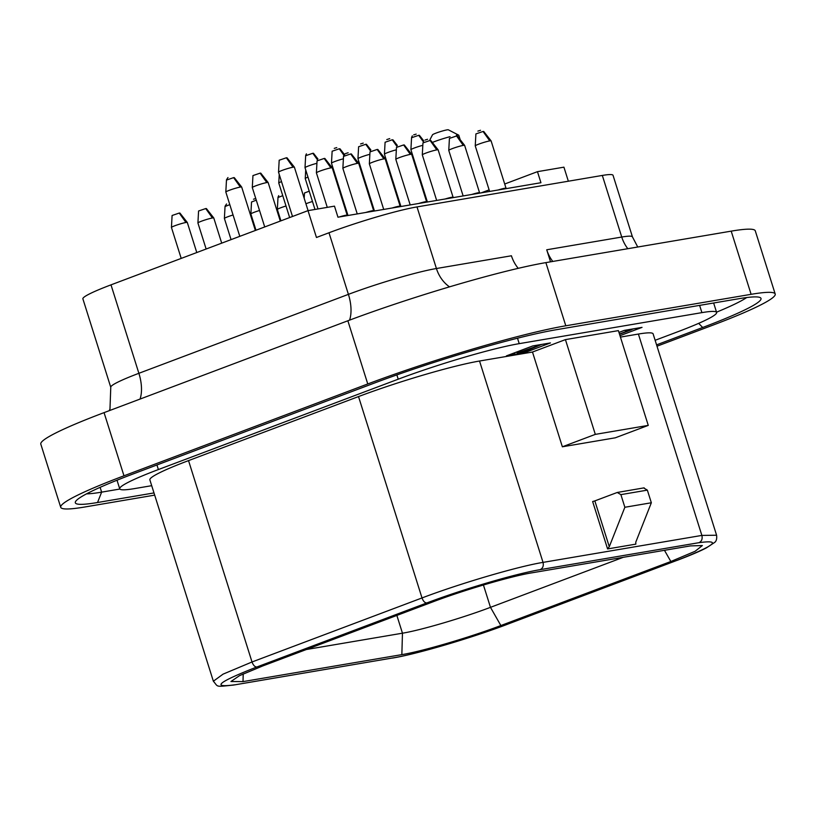 <?xml version="1.0" encoding="UTF-8"?>
<svg xmlns="http://www.w3.org/2000/svg" width="816" height="816" viewBox="0 0 816 816"><rect width="100%" height="100%" fill="white"/><g stroke="black" fill="none" stroke-linecap="round" stroke-linejoin="round"><path stroke-width="1.22" d="M187.303 222.462A8.313 0.724 162.5 0 0 187.282 222.442A8.313 0.724 162.5 0 0 185.956 222.482A8.313 0.724 162.5 0 0 177.082 224.951A8.313 0.724 162.5 0 0 171.442 227.44A8.313 0.724 162.5 0 0 171.442 227.46A8.313 0.724 162.5 0 0 171.442 227.46L181.203 258.407L171.442 227.46A8.313 0.724 162.5 0 1 177.082 224.951A8.313 0.724 162.5 0 1 185.956 222.482L179.245 213.058L172.094 215.495L171.442 227.44L172.094 215.495L179.265 213.047L185.956 222.482A8.313 0.724 162.5 0 1 187.282 222.442A8.313 0.724 162.5 0 1 187.303 222.462L196.778 252.542L187.303 222.462M332.255 167.851A8.313 0.724 162.5 0 0 332.245 167.831A8.313 0.724 162.5 0 0 330.919 167.872A8.313 0.724 162.5 0 0 322.045 170.34A8.313 0.724 162.5 0 0 316.394 172.829A8.313 0.724 162.5 0 0 316.404 172.859A8.313 0.724 162.5 0 0 316.404 172.859L327.277 207.366L316.404 172.859A8.313 0.724 162.5 0 1 322.045 170.34A8.313 0.724 162.5 0 1 330.919 167.872L324.197 158.447L330.919 167.872A8.313 0.724 162.5 0 1 332.245 167.831A8.313 0.724 162.5 0 0 332.245 167.831L347.177 215.2L332.255 167.851L324.85 158.426L332.245 167.831M286.345 157.784L279.184 160.222L286.355 157.774L293.046 167.209A8.313 0.724 162.5 0 1 294.382 167.168L286.987 157.763L294.382 167.168A8.313 0.724 162.5 0 0 294.382 167.168A8.313 0.724 162.5 0 0 294.382 167.168A8.313 0.724 162.5 0 0 293.046 167.209A8.313 0.724 162.5 0 0 284.172 169.677A8.313 0.724 162.5 0 0 278.531 172.166A8.313 0.724 162.5 0 0 278.531 172.186A8.313 0.724 162.5 0 0 278.531 172.186L292.495 216.475L278.531 172.186A8.313 0.724 162.5 0 1 284.172 169.677A8.313 0.724 162.5 0 1 293.046 167.209L286.334 157.784M241.679 187.048A8.313 0.724 162.5 0 0 241.669 187.027A8.313 0.724 162.5 0 0 240.343 187.068A8.313 0.724 162.5 0 0 231.469 189.536A8.313 0.724 162.5 0 0 225.818 192.025A8.313 0.724 162.5 0 0 225.828 192.046L239.792 236.334L225.828 192.046A8.313 0.724 162.5 0 1 225.818 192.025A8.313 0.724 162.5 0 1 231.469 189.536A8.313 0.724 162.5 0 1 240.343 187.068L233.621 177.633L240.343 187.068A8.313 0.724 162.5 0 1 241.669 187.027A8.313 0.724 162.5 0 1 241.679 187.048L255.367 230.469L241.679 187.048M213.772 217.974A8.313 0.724 162.5 0 0 213.761 217.943A8.313 0.724 162.5 0 0 212.435 217.984A8.313 0.724 162.5 0 0 203.561 220.453A8.313 0.724 162.5 0 0 197.921 222.941A8.313 0.724 162.5 0 0 197.921 222.972L206.132 249.013L197.921 222.972A8.313 0.724 162.5 0 1 197.921 222.941A8.313 0.724 162.5 0 1 203.561 220.453A8.313 0.724 162.5 0 1 212.435 217.984L205.724 208.559L212.435 217.984A8.313 0.724 162.5 0 1 213.761 217.943A8.313 0.724 162.5 0 1 213.772 217.974L221.707 243.148L213.772 217.974M358.724 163.363A8.313 0.724 162.5 0 0 358.714 163.343A8.313 0.724 162.5 0 0 357.388 163.373A8.313 0.724 162.5 0 0 348.514 165.852A8.313 0.724 162.5 0 0 342.873 168.331A8.313 0.724 162.5 0 0 342.873 168.361A8.313 0.724 162.5 0 0 342.873 168.361L357.245 213.925L342.873 168.361A8.313 0.724 162.5 0 1 348.514 165.852A8.313 0.724 162.5 0 1 357.388 163.373L350.676 153.949L357.388 163.373A8.313 0.724 162.5 0 1 358.714 163.343A8.313 0.724 162.5 0 0 358.714 163.343L373.657 210.701L358.724 163.363L351.329 153.928L358.714 163.343M233.06 214.985A8.313 0.724 162.5 0 0 224.39 218.443A8.313 0.724 162.5 0 0 224.39 218.474L231.061 239.618L224.39 218.474A8.313 0.724 162.5 0 1 224.39 218.443A8.313 0.724 162.5 0 1 233.06 214.985M385.203 158.865A8.313 0.724 162.5 0 0 385.193 158.845A8.313 0.724 162.5 0 0 383.867 158.885A8.313 0.724 162.5 0 0 374.993 161.354A8.313 0.724 162.5 0 0 369.342 163.843A8.313 0.724 162.5 0 0 369.352 163.863A8.313 0.724 162.5 0 0 369.352 163.863L383.714 209.426L369.352 163.863A8.313 0.724 162.5 0 1 374.993 161.354A8.313 0.724 162.5 0 1 383.867 158.885L377.155 149.45L383.867 158.885A8.313 0.724 162.5 0 1 385.193 158.845A8.313 0.724 162.5 0 0 385.193 158.845L400.136 206.213L385.203 158.865L377.808 149.43L385.193 158.845M259.529 210.487A8.313 0.724 162.5 0 0 250.869 213.955A8.313 0.724 162.5 0 0 250.869 213.976L255.989 230.234L250.869 213.976A8.313 0.724 162.5 0 1 250.869 213.955A8.313 0.724 162.5 0 1 259.529 210.487M411.682 154.367A8.313 0.724 162.5 0 0 411.662 154.346A8.313 0.724 162.5 0 0 410.336 154.387A8.313 0.724 162.5 0 0 401.462 156.856A8.313 0.724 162.5 0 0 395.821 159.344A8.313 0.724 162.5 0 0 395.821 159.365L410.193 204.928L395.821 159.365A8.313 0.724 162.5 0 1 395.821 159.344A8.313 0.724 162.5 0 1 401.462 156.856A8.313 0.724 162.5 0 1 410.336 154.387L403.624 144.952L396.474 147.4L395.821 159.344L396.474 147.4L403.645 144.952L410.336 154.387A8.313 0.724 162.5 0 1 411.662 154.346A8.313 0.724 162.5 0 1 411.682 154.367L426.605 201.715L411.682 154.367M286.008 205.999A8.313 0.724 162.5 0 0 277.338 209.457A8.313 0.724 162.5 0 0 277.348 209.477A8.313 0.724 162.5 0 0 277.348 209.477L280.928 220.84L277.348 209.477A8.313 0.724 162.5 0 1 286.008 205.999M438.151 149.869A8.313 0.724 162.5 0 0 438.141 149.848A8.313 0.724 162.5 0 0 436.815 149.889A8.313 0.724 162.5 0 0 427.941 152.357A8.313 0.724 162.5 0 0 422.3 154.846A8.313 0.724 162.5 0 0 422.3 154.867L436.662 200.43L422.3 154.867A8.313 0.724 162.5 0 1 422.3 154.846A8.313 0.724 162.5 0 1 427.941 152.357A8.313 0.724 162.5 0 1 436.815 149.889L430.103 140.464L422.953 142.902L422.3 154.846L422.953 142.902L430.124 140.454L436.815 149.889A8.313 0.724 162.5 0 1 438.141 149.848A8.313 0.724 162.5 0 1 438.151 149.869L453.084 197.217L438.151 149.869M312.477 201.501A8.313 0.724 162.5 0 0 305.929 203.786A8.313 0.724 162.5 0 1 312.477 201.501M456.583 135.966L449.422 138.404L456.593 135.966L463.294 145.391A8.313 0.724 162.5 0 1 464.62 145.35L457.225 135.946L464.62 145.35A8.313 0.724 162.5 0 0 464.62 145.35A8.313 0.724 162.5 0 0 464.62 145.35A8.313 0.724 162.5 0 0 463.294 145.391A8.313 0.724 162.5 0 0 454.42 147.859A8.313 0.724 162.5 0 0 448.769 150.348A8.313 0.724 162.5 0 0 448.769 150.379L463.141 195.932L448.769 150.379A8.313 0.724 162.5 0 1 448.769 150.348A8.313 0.724 162.5 0 1 454.42 147.859A8.313 0.724 162.5 0 1 463.294 145.391L456.572 135.966M491.099 140.882A8.313 0.724 162.5 0 0 491.089 140.862A8.313 0.724 162.5 0 0 489.763 140.893A8.313 0.724 162.5 0 0 480.889 143.371A8.313 0.724 162.5 0 0 475.249 145.85A8.313 0.724 162.5 0 0 475.249 145.88A8.313 0.724 162.5 0 0 475.249 145.88L489.61 191.444L475.249 145.88A8.313 0.724 162.5 0 1 480.889 143.371A8.313 0.724 162.5 0 1 489.763 140.893L483.052 131.468L489.763 140.893A8.313 0.724 162.5 0 1 491.089 140.862A8.313 0.724 162.5 0 0 491.089 140.862L506.032 188.221L491.099 140.882L483.704 131.447L491.089 140.862M268.148 182.549A8.313 0.724 162.5 0 0 268.138 182.529A8.313 0.724 162.5 0 0 266.812 182.57A8.313 0.724 162.5 0 0 257.938 185.038A8.313 0.724 162.5 0 0 252.297 187.527A8.313 0.724 162.5 0 0 252.297 187.547A8.313 0.724 162.5 0 0 252.297 187.547L264.721 226.94L252.297 187.547A8.313 0.724 162.5 0 1 257.938 185.038A8.313 0.724 162.5 0 1 266.812 182.57L260.1 173.145L266.812 182.57A8.313 0.724 162.5 0 1 268.138 182.529A8.313 0.724 162.5 0 0 268.138 182.529L280.296 221.075L268.148 182.549L260.753 173.125L268.138 182.529M316.924 163.292A8.313 0.724 162.5 0 0 305.011 167.668A8.313 0.724 162.5 0 0 305.011 167.688A8.313 0.724 162.5 0 0 305.011 167.688L318.016 208.937L305.011 167.688A8.313 0.724 162.5 0 1 316.924 163.292M281.5 181.611A8.313 0.724 162.5 0 0 278.766 183.029A8.313 0.724 162.5 0 0 278.776 183.059A8.313 0.724 162.5 0 0 278.776 183.059L289.649 217.546L278.776 183.059A8.313 0.724 162.5 0 1 281.5 181.611M343.393 158.794A8.313 0.724 162.5 0 0 331.48 163.169A8.313 0.724 162.5 0 0 331.49 163.2L347.973 215.495L331.49 163.2A8.313 0.724 162.5 0 1 331.48 163.169A8.313 0.724 162.5 0 1 343.393 158.794M307.979 177.113A8.313 0.724 162.5 0 0 305.245 178.531A8.313 0.724 162.5 0 0 305.245 178.561A8.313 0.724 162.5 0 0 305.245 178.561L314.986 209.447L305.245 178.561A8.313 0.724 162.5 0 1 307.979 177.113M369.872 154.295A8.313 0.724 162.5 0 0 357.959 158.681A8.313 0.724 162.5 0 0 357.959 158.702L374.452 210.997L357.959 158.702A8.313 0.724 162.5 0 1 357.959 158.681A8.313 0.724 162.5 0 1 369.872 154.295M334.458 172.615A8.313 0.724 162.5 0 0 333.836 172.87A8.313 0.724 162.5 0 1 334.458 172.615M396.341 149.807A8.313 0.724 162.5 0 0 384.428 154.183A8.313 0.724 162.5 0 0 384.438 154.204L400.921 206.499L384.438 154.204A8.313 0.724 162.5 0 1 384.428 154.183A8.313 0.724 162.5 0 1 396.341 149.807M360.927 168.116A8.313 0.724 162.5 0 0 360.305 168.371A8.313 0.724 162.5 0 1 360.927 168.116M422.821 145.309A8.313 0.724 162.5 0 0 410.907 149.685A8.313 0.724 162.5 0 0 410.907 149.705A8.313 0.724 162.5 0 0 410.907 149.705L427.4 202.011L410.907 149.705A8.313 0.724 162.5 0 1 422.821 145.309M500.861 625.546C469.72 637.388 422.249 651.331 401.849 654.626L243.005 681.605L230.938 681.523L239.496 675.658L262.589 666.009L432.582 601.973C463.723 590.121 511.193 576.178 531.593 572.883L690.438 545.904L702.362 545.547L695.14 551.259L670.854 561.5L500.861 625.546L490.477 607.339C462.794 617.875 420.597 630.268 402.461 633.196L306.377 649.516M623.261 557.318L490.477 607.339L483.429 585.001M635.827 544.139L635.766 542.212L651.341 502.768L624.862 507.266L609.287 546.71L607.583 548.933L635.827 544.139M609.287 546.71L594.844 500.902L592.651 501.554L607.583 548.933M594.844 500.902L617.253 492.466L620.884 494.629L624.862 507.266M643.722 487.968L647.353 490.13L651.341 502.768M644.161 487.846L617.253 492.466M481.165 192.872L489.121 189.873M504.706 184.008L537.458 171.666L563.927 167.168L568.354 181.213M110.996 284.855L138.883 373.3A66.494 5.794 -17.5 0 0 110.772 387.304L82.885 298.86A66.494 5.794 -17.5 0 1 110.996 284.855L308.009 210.64L334.478 206.142L337.967 217.199L540.937 182.723L537.458 171.666M565.427 339.619L618.385 330.623L648.261 425.391L615.315 437.804L562.367 446.791L595.313 434.377L565.427 339.619L532.491 352.033L562.367 446.791M648.261 425.391L595.313 434.377M532.491 352.033L479.533 361.019A91.423 7.966 162.5 0 0 358.52 396.576L188.527 460.612A91.423 7.966 162.5 0 0 149.869 479.859L213.364 681.227C218.617 687.113 214.496 687.001 233.662 685.042L393.281 657.859C416.639 654.085 470.965 638.132 506.603 624.577L676.586 560.531C715.122 545.455 722.588 539.509 699.006 542.681L540.161 569.66C516.803 573.434 462.478 589.387 426.839 602.942L256.856 666.988C218.321 682.054 210.854 688.01 234.437 684.838M676.586 560.531L676.903 560.449C689.714 555.614 699.506 551.453 706.289 547.944L714.49 542.538C716.315 541.324 717.019 538.886 716.591 535.225L653.106 333.856A91.423 7.966 162.5 0 0 638.387 334.05L620.425 337.1M154.683 495.128L84.803 506.991A149.614 13.025 -17.5 0 1 60.721 507.307A149.614 13.025 -17.5 0 1 123.981 475.799L367.761 383.959A149.614 13.025 -17.5 0 1 565.794 325.788L751.118 294.321A149.614 13.025 -17.5 0 1 775.2 294.005A149.614 13.025 -17.5 0 1 711.94 325.513L657.002 346.208M775.2 294.005L755.279 230.836A149.614 13.025 162.5 0 0 731.197 231.142L545.873 262.619A149.614 13.025 162.5 0 0 347.851 320.78L104.06 412.631A149.614 13.025 162.5 0 0 40.8 444.128L60.721 507.307M153.989 492.925L97.532 502.513A137.975 12.016 -17.5 0 1 75.511 501.636A137.975 12.016 -17.5 0 1 133.661 473.749L373.493 383.398A137.975 12.016 -17.5 0 1 556.124 329.746L738.796 298.727A137.975 12.016 -17.5 0 1 760.186 297.595A137.975 12.016 -17.5 0 1 702.668 327.491L656.574 344.862M86.516 493.864A129.662 11.291 162.5 0 0 101.633 492.14L119.85 489.039M716.54 312.181A129.662 11.291 162.5 0 0 746.711 297.544M151.705 485.683L134.436 488.611A91.423 7.966 -17.5 0 1 119.717 488.804A91.423 7.966 -17.5 0 1 158.375 469.557L398.208 379.195A91.423 7.966 -17.5 0 1 519.221 343.648L701.903 312.63A91.423 7.966 -17.5 0 1 716.621 312.436A91.423 7.966 -17.5 0 1 677.963 331.684L655.136 340.292M308.009 210.64L316.465 237.487L328.991 232.764A66.494 5.794 -17.5 0 1 416.996 206.917L602.32 175.44A66.494 5.794 -17.5 0 1 613.03 175.307L632.451 236.905A66.494 5.794 -17.5 0 0 621.741 237.038L602.32 175.44M460.214 139.74L458.796 135.252A16.626 1.448 162.5 0 0 458.694 135.15A16.626 1.448 162.5 0 0 456.44 135.232M450.065 136.67A16.626 1.448 162.5 0 0 432.327 142.443M429.94 139.709L432.531 134.783A8.313 0.724 -17.5 0 1 440.232 131.662A8.313 0.724 -17.5 0 1 448.331 129.805L458.694 135.15M550.535 261.824L546.73 249.778A33.242 28.019 -99.6 0 0 552.799 261.436M518.231 268.331A33.242 28.019 80.4 0 1 511.428 255.775L436.417 268.515A33.242 28.019 -99.6 0 0 449.504 286.855M506.053 188.261A8.313 0.724 162.5 0 0 506.002 188.21A8.313 0.724 162.5 0 0 504.706 188.272A8.313 0.724 162.5 0 0 498.137 189.995M479.553 192.719L464.63 145.37L479.553 192.719A8.313 0.724 162.5 0 0 479.522 192.698A8.313 0.724 162.5 0 0 478.237 192.77A8.313 0.724 162.5 0 0 471.668 194.494M453.094 197.248A8.313 0.724 162.5 0 0 453.053 197.197A8.313 0.724 162.5 0 0 451.758 197.268A8.313 0.724 162.5 0 0 445.189 198.982M426.625 201.746A8.313 0.724 162.5 0 0 426.574 201.695A8.313 0.724 162.5 0 0 425.289 201.766A8.313 0.724 162.5 0 0 418.71 203.48M373.677 210.742A8.313 0.724 162.5 0 0 373.626 210.691A8.313 0.724 162.5 0 0 372.331 210.752A8.313 0.724 162.5 0 0 365.762 212.476M400.146 206.244A8.313 0.724 162.5 0 0 400.095 206.193A8.313 0.724 162.5 0 0 398.81 206.264A8.313 0.724 162.5 0 0 392.241 207.978M347.198 215.23A8.313 0.724 162.5 0 0 347.147 215.179A8.313 0.724 162.5 0 0 345.862 215.251A8.313 0.724 162.5 0 0 339.293 216.974M624.475 330.368L618.956 332.438L624.373 330.378L642.029 327.379L619.976 335.692M506.44 355.868L532.787 345.933L550.443 342.934L524.086 352.869L506.44 355.868M633.481 328.838L631.39 329.623M524.086 352.869L523.841 352.094M541.906 344.383L539.427 345.321M619.446 334.019L626.617 331.327L625.484 331.296L625.158 330.245M625.484 331.296L626.178 331.041L625.892 330.123M626.178 331.041L631.125 329.817L630.952 329.266M631.125 329.817L631.258 329.215M631.441 329.766L619.528 334.254M524.005 352.022L519.986 352.849L527.462 350.054L518.894 352.42A6.273 0.551 162.5 0 0 517.885 352.777L539.437 345.362L523.943 351.818M519.986 352.849L519.751 352.114M520.679 352.594L520.455 351.869M522.413 352.124L522.148 351.278M523.148 351.839L522.893 351.023M517.885 352.777L517.232 353.042M513.947 353.879L513.713 353.124M514.641 353.614L514.406 352.859M516.997 352.951L516.701 352.002M537.703 345.78L537.499 345.137M539.437 345.362L539.274 344.831M536.122 346.453L528.074 349.799L524.831 350.36L536.122 346.453M527.911 349.289L528.074 349.799M324.217 158.447L317.047 160.885L316.394 172.829L317.047 160.885L324.207 158.447M226.481 180.081L233.631 177.633L226.471 180.081L225.818 192.025L226.481 180.05M205.744 208.559L198.574 210.997L197.921 222.941L198.574 210.997L205.724 208.559M350.696 153.949L343.526 156.386L342.873 168.331L343.526 156.346L350.676 153.949M229.796 204.653L225.043 206.509L224.39 218.443L225.043 206.479L229.796 204.653M377.165 149.45L370.005 151.898L369.342 163.843L370.005 151.898L377.155 149.45M256.275 200.155L251.522 202.011L250.869 213.955L251.522 202.011L256.275 200.155M278.001 197.513L282.754 195.667L277.991 197.513L277.338 209.457L278.001 197.452M309.223 191.168L304.47 193.015L304.184 198.257L304.47 193.015L309.223 191.168M483.072 131.468L475.901 133.906L475.249 145.85L475.901 133.906L483.052 131.468M260.12 173.135L252.95 175.583L252.297 187.527L252.95 175.583L260.11 173.145M312.834 153.275L317.363 159.671L312.814 153.286L305.663 155.723L305.011 167.668L305.663 155.693L312.834 153.275M339.303 148.787L343.842 155.173L339.283 148.787L332.132 151.225L331.48 163.169L332.132 151.225L339.293 148.787M370.311 150.685L365.762 144.289L370.321 150.674M365.782 144.289L358.612 146.737L357.959 158.681L358.612 146.737L365.762 144.289M392.251 139.791L396.79 146.186L392.241 139.791L385.091 142.239L384.428 154.183L385.091 142.239L392.241 139.791M411.56 137.741L418.72 135.303L423.269 141.688L418.71 135.303L411.56 137.741L410.907 149.685L411.56 137.71M396.862 615.427L402.461 633.196L401.849 654.626M243.219 673.914L243.005 681.605M664.469 550.321L670.854 561.5M507.195 624.352L677.188 560.306M716.591 535.225L701.872 535.418C702.658 538.876 701.709 541.294 699.006 542.681M638.387 334.05L701.872 535.418L543.028 562.387C543.813 565.855 542.854 568.273 540.161 569.66M479.533 361.019L543.028 562.387C518.089 566.416 460.071 583.46 422.015 597.944C423.249 601.27 424.861 602.932 426.839 602.942M358.52 396.576L422.015 597.944L252.022 661.98C253.266 665.305 254.867 666.978 256.856 666.988M188.527 460.612L252.022 661.98L223.054 674.149L213.364 681.227M233.662 685.042L393.281 657.859M392.516 658.063C416.476 654.177 470.883 638.173 506.909 624.485L506.603 624.577M647.353 490.13L620.884 494.629M367.761 383.959L347.851 320.78M104.06 412.631L123.981 475.799M751.118 294.321L731.197 231.142M545.873 262.619L565.794 325.788M97.532 502.513L101.633 492.14L100.123 487.336M158.375 469.557L156.937 464.987M398.208 379.195L396.851 374.901M519.221 343.648L517.507 338.212M701.903 312.63L699.618 305.378M702.668 327.491L698.669 323.35M140.046 399.075A33.242 17.666 -110.6 0 0 138.883 373.3L348.412 294.362L328.991 232.764M416.996 206.917L436.417 268.515A66.494 5.794 -17.5 0 0 348.412 294.362A33.242 17.666 69.4 0 1 349.564 320.137M546.73 249.778L621.741 237.038A33.242 28.019 -99.6 0 0 627.82 248.696M626.882 330.919L626.586 330.001M520.985 352.543L520.751 351.767M514.876 353.573L514.621 352.777M179.897 213.037L187.282 222.442L179.897 213.037M294.392 167.188L308.081 210.62L294.392 167.188M279.184 160.222L278.531 172.166L279.184 160.222M234.284 177.623L241.669 187.027L234.284 177.623M206.377 208.539L213.761 217.943L206.377 208.539M253.501 199.216L255.745 198.472M404.277 144.942L411.662 154.346L404.277 144.942M430.756 140.444L438.141 149.848L430.756 140.444M449.422 138.404L448.769 150.348L449.422 138.404M477.88 131.111L480.522 130.285M313.466 153.265L317.893 158.906L313.466 153.265M279.245 174.43L278.766 183.029L279.245 174.43M339.935 148.767L344.362 154.408L339.935 148.767M305.714 169.932L305.245 178.531L305.714 169.932M366.415 144.269L370.841 149.909L366.415 144.269M360.59 143.932L363.232 143.116M332.194 165.444L332.071 167.617L332.194 165.444M392.894 139.781L397.321 145.411L392.894 139.781M358.663 160.946L358.55 163.129L358.663 160.946M419.363 135.283L423.79 140.913L419.363 135.283M119.717 488.804L117.014 480.216M716.621 312.436L713.643 303.001M637.745 247.013L632.451 236.905M110.772 387.304L109.976 408.989L109.252 410.672M506.002 188.21L506.654 188.547M479.522 192.709L480.175 193.045M453.043 197.197L453.706 197.543M426.574 201.695L427.227 202.031M373.626 210.691L374.279 211.028M400.095 206.193L400.758 206.53M347.147 215.189L347.81 215.526M305.704 155.377L306.408 153.847M226.511 179.734L227.98 177.541M425.065 140.046L427.574 139.281M334.254 148.369L336.763 147.604M386.784 139.587L389.711 138.618M225.083 206.162L226.552 203.969M278.032 197.166L278.735 195.636M343.567 156.05L345.035 153.857M345.647 153.53L348.146 152.765M411.601 137.394L412.304 135.864M413.681 134.885L416.18 134.12"/></g></svg>
